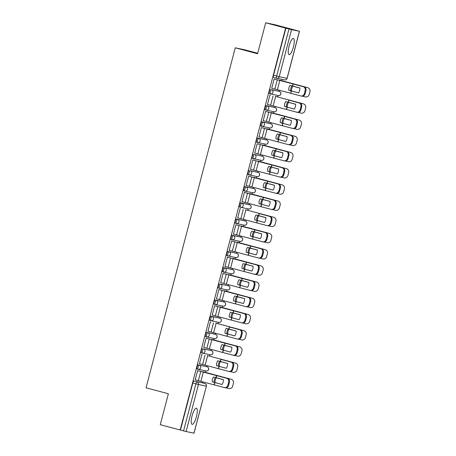 <?xml version="1.0" encoding="UTF-8"?>
<svg xmlns="http://www.w3.org/2000/svg" width="456" height="456" viewBox="0 0 456 456"><rect width="100%" height="100%" fill="white"/><g stroke="black" fill="none" stroke-linecap="round" stroke-linejoin="round"><path stroke-width="0.68" d="M196.422 416.721A8.373 2.206 104.9 0 0 196.416 408.171A8.373 2.206 104.9 0 0 192.096 415.809A8.373 2.206 104.9 0 0 192.107 424.359A8.373 2.206 104.9 0 0 196.422 416.721M293.413 47.019A8.373 2.206 104.9 0 0 293.407 38.469A8.373 2.206 104.9 0 0 289.087 46.107A8.373 2.206 104.9 0 0 289.098 54.652A8.373 2.206 104.9 0 0 293.413 47.019M197.049 369.007L198.149 369.297A2.149 0.564 -75.1 0 1 198.149 369.297A2.149 0.564 -75.1 0 1 198.149 367.108A2.149 0.564 -75.1 0 1 199.249 365.148L205.992 366.51A2.149 0.564 104.9 0 0 205.992 366.51A2.149 0.564 104.9 0 0 205.998 366.51L198.149 364.851A2.149 0.564 104.9 0 0 197.049 366.812A2.149 0.564 104.9 0 0 197.049 369.007A2.149 0.564 104.9 0 0 197.055 369.007L198.143 369.297M202.396 348.652A2.149 0.564 104.9 0 0 201.295 350.613A2.149 0.564 104.9 0 0 201.301 352.807A2.149 0.564 104.9 0 0 201.307 352.807L202.396 353.098A2.149 0.564 -75.1 0 1 202.401 353.098A2.149 0.564 -75.1 0 1 202.401 350.909A2.149 0.564 -75.1 0 1 203.496 348.948L211.345 350.601A2.149 0.564 -75.1 0 1 211.35 350.601L203.496 348.948A2.149 2.069 101.9 0 1 204.955 351.559A2.149 2.069 -78.1 0 1 202.407 353.098A2.149 2.149 0 0 0 202.51 353.126L210.358 354.779A2.149 2.069 -78.1 0 0 212.804 353.212A2.149 2.069 -78.1 0 0 211.345 350.601L210.25 350.311A2.149 0.564 104.9 0 0 210.25 350.311A2.149 0.564 104.9 0 0 210.244 350.305M214.508 334.111A2.149 0.564 104.9 0 0 214.502 334.111L206.648 332.452A2.149 0.564 104.9 0 0 205.548 334.413A2.149 0.564 104.9 0 0 205.548 336.608A2.149 0.564 104.9 0 0 205.559 336.608L206.642 336.898A2.149 0.564 -75.1 0 1 206.653 336.898A2.149 0.564 -75.1 0 1 206.648 334.704A2.149 0.564 -75.1 0 1 207.748 332.749L215.597 334.402A2.149 0.564 -75.1 0 1 215.602 334.402L214.491 334.105A2.149 0.564 104.9 0 0 214.491 334.105L215.602 334.402A2.149 2.069 -78.1 0 1 217.05 337.012A2.149 2.069 -78.1 0 1 214.605 338.58A2.149 2.149 0 0 0 217.136 336.973A2.149 2.149 0 0 0 215.602 334.402M218.76 317.912A2.149 0.564 104.9 0 0 218.749 317.906L210.9 316.253A2.149 0.564 104.9 0 0 209.8 318.214A2.149 0.564 104.9 0 0 209.8 320.403A2.149 0.564 104.9 0 0 209.806 320.408L210.894 320.693M222.995 301.707L215.146 300.054A2.149 0.564 104.9 0 0 214.046 302.014A2.149 0.564 104.9 0 0 214.052 304.203A2.149 0.564 104.9 0 0 214.058 304.203L215.146 304.494A2.149 0.564 -75.1 0 1 215.152 304.5A2.149 0.564 -75.1 0 1 215.146 302.305A2.149 0.564 -75.1 0 1 216.247 300.344L224.095 301.997A2.149 0.564 -75.1 0 1 224.101 302.003L223.001 301.707A2.149 0.564 104.9 0 0 223.001 301.707A2.149 0.564 104.9 0 0 222.995 301.707L224.095 301.997A2.149 2.069 -78.1 0 1 225.549 304.608A2.149 2.069 -78.1 0 1 223.109 306.175A2.149 2.149 0 0 0 225.64 304.574A2.149 2.149 0 0 0 224.101 302.003M219.399 283.854A2.149 0.564 104.9 0 0 218.299 285.809A2.149 0.564 104.9 0 0 218.299 288.004A2.149 0.564 104.9 0 0 218.31 288.004L219.393 288.295A2.149 0.564 -75.1 0 1 219.399 286.106A2.149 0.564 -75.1 0 1 220.499 284.145L228.342 285.798A2.149 0.564 -75.1 0 1 228.353 285.798L220.499 284.145A2.149 2.069 101.9 0 1 221.958 286.756A2.149 2.069 -78.1 0 1 219.41 288.3A2.149 0.564 -75.1 0 1 219.399 288.295A2.149 2.149 0 0 0 219.513 288.323L227.356 289.976A2.149 2.069 -78.1 0 0 229.801 288.409A2.149 2.069 -78.1 0 0 228.342 285.798L227.253 285.507A2.149 0.564 104.9 0 0 227.253 285.507A2.149 0.564 104.9 0 0 227.242 285.507M231.494 269.302L223.645 267.649A2.149 0.564 104.9 0 0 222.551 269.61A2.149 0.564 104.9 0 0 222.551 271.804A2.149 0.564 104.9 0 0 222.556 271.804L223.645 272.095A2.149 0.564 -75.1 0 1 223.651 269.906A2.149 0.564 -75.1 0 1 224.751 267.946L232.594 269.599A2.149 0.564 -75.1 0 1 232.6 269.599L231.494 269.302A2.149 0.564 104.9 0 0 231.5 269.308A2.149 0.564 104.9 0 0 231.494 269.302L232.6 269.599A2.149 2.069 -78.1 0 1 234.053 272.209A2.149 2.069 -78.1 0 1 231.608 273.777A2.149 2.149 0 0 0 234.139 272.175A2.149 2.149 0 0 0 232.6 269.599M226.803 255.605L227.903 255.896A2.149 0.564 -75.1 0 1 227.903 255.896A2.149 0.564 -75.1 0 1 227.897 253.701A2.149 0.564 -75.1 0 1 228.997 251.746L235.746 253.103A2.149 0.564 104.9 0 0 235.746 253.103A2.149 0.564 104.9 0 0 235.752 253.108L227.897 251.45A2.149 0.564 104.9 0 0 226.797 253.411A2.149 0.564 104.9 0 0 226.803 255.605A2.149 0.564 104.9 0 0 226.809 255.605L227.892 255.896M240.01 236.909A2.149 0.564 104.9 0 0 240.004 236.903L232.15 235.25A2.149 0.564 104.9 0 0 231.049 237.211A2.149 0.564 104.9 0 0 231.049 239.4A2.149 0.564 104.9 0 0 231.061 239.406L232.144 239.691M244.245 220.704L236.396 219.051A2.149 0.564 104.9 0 0 235.302 221.012A2.149 0.564 104.9 0 0 235.302 223.201A2.149 0.564 104.9 0 0 235.307 223.206L236.396 223.491A2.149 0.564 -75.1 0 1 236.402 223.497A2.149 0.564 -75.1 0 1 236.402 221.302A2.149 0.564 -75.1 0 1 237.502 219.342L245.345 220.995A2.149 0.564 -75.1 0 1 245.351 221L244.245 220.704A2.149 0.564 104.9 0 0 244.251 220.704A2.149 0.564 104.9 0 0 244.245 220.704L245.351 221A2.149 2.069 -78.1 0 1 246.804 223.605A2.149 2.069 -78.1 0 1 244.359 225.173A2.149 2.149 0 0 0 246.89 223.571A2.149 2.149 0 0 0 245.351 221M248.509 204.505A2.149 0.564 104.9 0 0 248.503 204.505L240.648 202.852A2.149 0.564 104.9 0 0 239.548 204.807A2.149 0.564 104.9 0 0 239.548 207.001A2.149 0.564 104.9 0 0 239.56 207.001L240.643 207.292A2.149 0.564 -75.1 0 1 240.648 205.103A2.149 0.564 -75.1 0 1 241.748 203.142L249.597 204.795A2.149 0.564 -75.1 0 1 249.603 204.795L248.491 204.505A2.149 0.564 104.9 0 0 248.491 204.505L249.603 204.795A2.149 2.069 -78.1 0 1 251.051 207.406A2.149 2.069 -78.1 0 1 248.605 208.973A2.149 2.149 0 0 0 251.142 207.372A2.149 2.149 0 0 0 249.603 204.795M252.761 188.305A2.149 0.564 104.9 0 0 252.749 188.305L244.9 186.646A2.149 0.564 104.9 0 0 243.8 188.607A2.149 0.564 104.9 0 0 243.8 190.802A2.149 0.564 104.9 0 0 243.806 190.802L244.895 191.092A2.149 0.564 -75.1 0 1 244.9 191.092A2.149 0.564 -75.1 0 1 244.9 188.904A2.149 0.564 -75.1 0 1 246.001 186.943L253.844 188.596A2.149 0.564 -75.1 0 1 253.855 188.596L252.744 188.305A2.149 0.564 104.9 0 0 252.744 188.305L253.855 188.596A2.149 2.069 -78.1 0 1 255.303 191.206A2.149 2.069 -78.1 0 1 252.858 192.774A2.149 2.149 0 0 0 255.388 191.172A2.149 2.149 0 0 0 253.855 188.596M249.147 170.447A2.149 0.564 104.9 0 0 248.047 172.408A2.149 0.564 104.9 0 0 248.053 174.602A2.149 0.564 104.9 0 0 248.058 174.602L249.147 174.893A2.149 0.564 -75.1 0 1 249.153 174.893A2.149 0.564 -75.1 0 1 249.153 172.699A2.149 0.564 -75.1 0 1 250.247 170.743L258.096 172.396A2.149 0.564 -75.1 0 1 258.102 172.396L250.247 170.743A2.149 2.069 101.9 0 1 251.706 173.348A2.149 2.069 -78.1 0 1 249.158 174.893A2.149 2.149 0 0 0 249.261 174.922L257.11 176.575A2.149 2.069 -78.1 0 0 259.549 175.007A2.149 2.069 -78.1 0 0 258.096 172.396L257.002 172.106A2.149 0.564 104.9 0 0 257.002 172.106A2.149 0.564 104.9 0 0 256.996 172.1M253.399 154.248A2.149 0.564 104.9 0 0 252.299 156.208A2.149 0.564 104.9 0 0 252.299 158.397A2.149 0.564 104.9 0 0 252.31 158.403L253.393 158.688A2.149 0.564 -75.1 0 1 253.399 156.499A2.149 0.564 -75.1 0 1 254.499 154.538L262.348 156.197A2.149 0.564 -75.1 0 1 262.354 156.197L254.499 154.538A2.149 2.069 101.9 0 1 255.958 157.149A2.149 2.069 -78.1 0 1 253.411 158.694A2.149 0.564 -75.1 0 1 253.405 158.694A2.149 2.149 0 0 0 253.513 158.716L261.356 160.375A2.149 2.069 -78.1 0 0 263.802 158.802A2.149 2.069 -78.1 0 0 262.348 156.197L261.254 155.901A2.149 0.564 104.9 0 0 261.254 155.901A2.149 0.564 104.9 0 0 261.242 155.901M265.495 139.701L257.651 138.048A2.149 0.564 104.9 0 0 256.551 140.009A2.149 0.564 104.9 0 0 256.551 142.198A2.149 0.564 104.9 0 0 256.557 142.204L257.646 142.489A2.149 0.564 -75.1 0 1 257.651 140.3A2.149 0.564 -75.1 0 1 258.751 138.339L266.595 139.992A2.149 0.564 -75.1 0 1 266.606 139.998L265.5 139.701A2.149 0.564 104.9 0 0 265.5 139.701A2.149 0.564 104.9 0 0 265.495 139.701L266.595 139.992A2.149 2.069 -78.1 0 1 268.054 142.603A2.149 2.069 -78.1 0 1 265.609 144.17A2.149 2.149 0 0 0 268.139 142.568A2.149 2.149 0 0 0 266.606 139.998M260.803 125.998L261.904 126.289A2.149 0.564 -75.1 0 1 261.904 126.289A2.149 0.564 -75.1 0 1 261.898 124.1A2.149 0.564 -75.1 0 1 262.998 122.14L269.747 123.502A2.149 0.564 104.9 0 0 269.747 123.502A2.149 0.564 104.9 0 0 269.752 123.502L261.898 121.849A2.149 0.564 104.9 0 0 260.798 123.804A2.149 0.564 104.9 0 0 260.803 125.998A2.149 0.564 104.9 0 0 260.809 125.998L261.892 126.289M265.05 109.799L266.15 110.09A2.149 0.564 -75.1 0 1 266.15 110.09A2.149 0.564 -75.1 0 1 266.15 107.901A2.149 0.564 -75.1 0 1 267.25 105.94L273.993 107.302A2.149 0.564 104.9 0 0 273.993 107.302A2.149 0.564 104.9 0 0 274.005 107.302L266.15 105.644A2.149 0.564 104.9 0 0 265.05 107.605A2.149 0.564 104.9 0 0 265.05 109.799A2.149 0.564 104.9 0 0 265.061 109.799L266.144 110.09M270.397 89.444A2.149 0.564 104.9 0 0 269.302 91.405A2.149 0.564 104.9 0 0 269.302 93.6A2.149 0.564 104.9 0 0 269.308 93.6L270.397 93.89A2.149 0.564 -75.1 0 1 270.402 93.89A2.149 0.564 -75.1 0 1 270.402 91.702A2.149 0.564 -75.1 0 1 271.502 89.741L279.346 91.394A2.149 0.564 -75.1 0 1 279.351 91.394L271.502 89.741A2.149 2.069 101.9 0 1 272.956 92.351A2.149 2.069 -78.1 0 1 270.408 93.89A2.149 2.149 0 0 0 270.511 93.919L278.359 95.572A2.149 2.069 -78.1 0 0 280.805 94.004A2.149 2.069 -78.1 0 0 279.346 91.394L278.251 91.103A2.149 0.564 104.9 0 0 278.245 91.097M202.561 382.926L202.846 381.86M205.342 372.33L205.719 370.899M206.813 366.727L207.092 365.661M209.595 356.13L209.971 354.7M211.065 350.527L211.345 349.456M213.841 339.931L214.217 338.494M215.312 334.328L215.591 333.256M218.093 323.731L218.47 322.295M219.564 318.123L219.843 317.057M222.346 307.532L222.722 306.096M223.816 301.923L224.095 300.857M226.592 291.333L226.968 289.896M228.063 285.724L228.342 284.658M230.844 275.128L231.22 273.697M232.315 269.524L232.594 268.459M235.091 258.928L235.473 257.492M236.567 253.325L236.846 252.253M239.343 242.729L239.719 241.292M240.814 237.12L241.093 236.054M243.595 226.529L243.971 225.093M245.066 220.921L245.345 219.855M247.842 210.33L248.218 208.894M249.312 204.721L249.597 203.655M252.094 194.125L252.47 192.694M253.564 188.522L253.844 187.456M256.346 177.925L256.722 176.489M257.817 172.322L258.096 171.251M260.593 161.726L260.969 160.29M262.063 156.117L262.342 155.051M264.845 145.527L265.221 144.09M266.315 139.918L266.595 138.852M269.097 129.327L269.473 127.891M270.568 123.718L270.847 122.653M273.344 113.122L273.72 111.691M274.814 107.519L275.093 106.453M277.596 96.923L277.972 95.486M279.066 91.32L279.346 90.248M281.842 80.723L282.196 79.395M295.117 30.124L299.472 31.304L291.549 29.64L279.209 76.682L287.058 78.335L299.398 31.293M257.708 53.255L244.769 49.807L235.256 47.806L257.577 53.745L265.694 22.8L285.616 28.101L180.177 430.002L160.261 424.696L168.378 393.75L146.057 387.805L235.256 47.806M265.694 22.8L275.207 24.806L295.123 30.107M193.96 433.189L206.38 386.158L194.034 433.2L186.116 431.536L180.456 430.059L192.797 383.017A2.149 0.564 -75.1 0 1 193.897 381.056L201.74 382.709A2.149 0.564 104.9 0 0 201.74 382.709L204.847 383.536A2.149 0.564 -75.1 0 1 204.852 383.536A2.149 0.564 -75.1 0 1 204.864 383.542M285.889 28.164L273.549 75.206A2.149 0.564 104.9 0 0 273.554 77.395A2.149 0.564 104.9 0 0 273.56 77.4L276.649 78.221A2.149 0.564 -75.1 0 1 276.655 76.032L288.996 28.99L285.616 28.101M288.996 28.99L291.549 29.64M274.552 79.087L274.147 78.951L271.696 88.293L272.112 88.384L271.702 88.27M275.846 96.455L275.361 96.632M270.3 95.287L269.895 95.15L267.444 104.492L267.86 104.584L267.45 104.475M271.594 112.66L271.109 112.831M266.047 111.492L265.648 111.349L263.197 120.697L263.614 120.783L263.203 120.675M267.341 128.86L266.863 129.031M261.801 127.691L261.396 127.549L258.945 136.897L259.361 136.982L258.951 136.874M263.095 145.059L262.61 145.23M257.549 143.891L257.15 143.748L254.693 153.096L255.109 153.182L254.699 153.073M258.843 161.259L258.358 161.43M253.297 160.09L252.898 159.948L250.447 169.296L250.863 169.387L250.452 169.273M254.596 177.458L254.112 177.629M249.05 176.29L248.645 176.153L246.194 185.495L246.61 185.586L246.2 185.478M250.344 193.663L249.859 193.834M244.798 192.495L244.399 192.352L241.948 201.7L242.358 201.786L241.954 201.677M246.092 209.863L245.607 210.034M240.551 208.694L240.147 208.552L237.696 217.9L238.112 217.985L237.701 217.877M241.845 226.062L241.361 226.233M236.299 224.893L235.894 224.751L233.444 234.099L233.86 234.184L233.449 234.076M237.593 242.261L237.109 242.432M232.047 241.093L231.648 240.95L229.197 250.298L229.613 250.39L229.203 250.276M233.341 258.461L232.862 258.632M227.8 257.292L227.396 257.155L224.945 266.498L225.361 266.589L224.95 266.481M229.094 274.666L228.61 274.837M223.548 273.497L223.149 273.355L220.693 282.703L221.109 282.788L220.698 282.68M224.842 290.865L224.358 291.036M219.296 289.697L218.897 289.554L216.446 298.902L216.862 298.988L216.452 298.88M220.596 307.065L220.111 307.236M215.05 305.896L214.645 305.754L212.194 315.102L212.61 315.187L212.2 315.079M216.343 323.264L215.859 323.435M210.797 322.096L210.398 321.953L207.942 331.301L208.358 331.387L207.947 331.278M212.091 339.463L211.607 339.635M206.545 338.295L206.146 338.158L203.695 347.5L204.111 347.592L203.701 347.483M207.845 355.669L207.36 355.84M202.299 354.494L201.894 354.358L199.443 363.7L199.859 363.791L199.449 363.683M203.593 371.868L203.108 372.039M198.046 370.7L197.647 370.557L195.196 379.905L195.607 379.99L195.202 379.882M280.092 80.256L279.613 80.427M218.755 322.352A2.149 2.069 -78.1 0 0 221.302 320.807A2.149 2.069 -78.1 0 0 219.843 318.197L218.749 317.906A2.149 0.564 104.9 0 0 218.743 317.906L219.843 318.197A2.149 0.564 -75.1 0 1 219.855 318.202L212 316.544A2.149 2.069 101.9 0 1 213.454 319.154A2.149 2.069 -78.1 0 1 210.911 320.699A2.149 0.564 -75.1 0 1 210.9 320.699A2.149 0.564 -75.1 0 1 210.9 318.505A2.149 0.564 -75.1 0 1 212 316.544L210.9 316.253M240.004 236.903A2.149 0.564 104.9 0 0 239.993 236.903L241.093 237.2A2.149 0.564 -75.1 0 1 241.104 237.2L240.004 236.903M201.757 382.715A2.149 0.564 104.9 0 0 201.751 382.709L193.897 381.056M292.695 86.059L290.062 85.375A6.658 6.481 108 0 0 288.779 90.254L298.583 92.887A6.658 5.535 103.6 0 0 299.866 88.008L292.695 86.059L293.236 83.978L304.146 86.919A3.22 2.679 103.6 0 1 305.913 90.738L305.155 90.556A3.22 2.679 -76.4 0 0 303.388 86.743M274.136 78.996L293.236 83.978M274.141 78.979L304.146 86.919M271.708 88.242L300.966 95.982A3.22 2.679 -76.4 0 0 301.028 95.999A3.22 2.679 -76.4 0 0 304.369 93.571L305.155 90.556M298.594 92.864L288.779 90.237M304.369 93.571L305.121 93.754L305.913 90.738M305.121 93.754A3.22 2.679 103.6 0 1 301.781 96.182A3.22 2.679 103.6 0 1 301.718 96.165L301.091 96.011M290.552 90.693A6.658 4.816 103.9 0 1 290.848 88.276A6.658 4.816 103.9 0 1 291.834 85.933L299.866 88.065M291.487 90.938A6.658 4.816 103.9 0 1 291.783 88.51A6.658 4.816 103.9 0 1 292.758 86.184M279.682 80.148L307.578 87.62A3.22 3.215 -61.9 0 1 308.273 87.894L308.347 87.934A3.22 3.215 118.1 0 0 307.646 87.66L307.578 87.62M279.682 80.165L307.646 87.66M308.347 87.934A3.22 3.215 118.1 0 1 309.943 91.588L309.151 94.603A3.22 3.215 118.1 0 1 305.224 96.9L302.619 96.222M288.443 102.258L285.809 101.574A6.658 6.481 108 0 0 284.533 106.453L294.331 109.087A6.658 5.535 103.6 0 0 295.613 104.207L288.443 102.258L288.984 100.177L299.894 103.124A3.22 2.679 103.6 0 1 301.661 106.938L300.909 106.761A3.22 2.679 -76.4 0 0 299.142 102.942M299.894 103.124L288.984 100.177M267.461 104.441L296.713 112.182A3.22 2.679 -76.4 0 0 296.776 112.199A3.22 2.679 -76.4 0 0 300.116 109.771L300.909 106.761M294.348 109.069L284.527 106.436M300.116 109.771L300.869 109.953L301.661 106.938M300.869 109.953A3.22 2.679 103.6 0 1 297.534 112.381A3.22 2.679 103.6 0 1 297.472 112.364L296.839 112.216M284.191 118.457L281.563 117.773A6.658 6.481 108 0 0 280.28 122.658L290.084 125.286A6.658 5.535 103.6 0 0 291.361 120.407L284.191 118.457L284.738 116.383L295.642 119.324A3.22 2.679 103.6 0 1 297.409 123.143L296.656 122.96A3.22 2.679 -76.4 0 0 294.889 119.141M265.637 111.401L284.738 116.383M265.637 111.378L295.642 119.324M263.209 120.64L292.467 128.381A3.22 2.679 -76.4 0 0 292.53 128.398A3.22 2.679 -76.4 0 0 295.864 125.97L296.656 122.96M290.096 125.269L280.28 122.635M295.864 125.97L296.622 126.152L297.409 123.143M296.622 126.152A3.22 2.679 103.6 0 1 293.282 128.581A3.22 2.679 103.6 0 1 293.219 128.564L292.592 128.415M286.3 106.892A6.658 4.816 103.9 0 1 286.596 104.475A6.658 4.816 103.9 0 1 287.582 102.133L295.619 104.264M287.234 107.137A6.658 4.816 103.9 0 1 287.531 104.709A6.658 4.816 103.9 0 1 288.505 102.389M303.394 103.86L275.43 96.37L303.325 103.82A3.22 3.215 -61.9 0 1 304.027 104.099L304.095 104.133A3.22 3.215 118.1 0 0 303.394 103.86L303.325 103.82M304.095 104.133A3.22 3.215 118.1 0 1 305.691 107.787L304.899 110.802A3.22 3.215 118.1 0 1 300.971 113.105L298.366 112.421M282.053 123.097A6.658 4.816 103.9 0 1 282.349 120.68A6.658 4.816 103.9 0 1 283.336 118.332L291.367 120.469M282.988 123.337A6.658 4.816 103.9 0 1 283.284 120.908A6.658 4.816 103.9 0 1 284.259 118.588M271.183 112.552L299.073 120.025A3.22 3.215 -61.9 0 1 299.774 120.298L299.848 120.333A3.22 3.215 118.1 0 0 299.147 120.059L299.073 120.025M271.177 112.569L299.147 120.059M299.848 120.333A3.22 3.215 118.1 0 1 301.439 123.992L300.652 127.002A3.22 3.215 118.1 0 1 296.719 129.304L294.12 128.62M279.944 134.657L277.311 133.973A6.658 6.481 108 0 0 276.034 138.858L285.832 141.491A6.658 5.535 103.6 0 0 287.115 136.606L279.944 134.657L280.486 132.582L291.395 135.523A3.22 2.679 103.6 0 1 293.162 139.342L292.404 139.16A3.22 2.679 -76.4 0 0 290.637 135.341M261.385 127.6L280.486 132.582M261.391 127.583L291.395 135.523M258.962 136.84L288.215 144.586A3.22 2.679 -76.4 0 0 288.277 144.598A3.22 2.679 -76.4 0 0 291.618 142.169L292.404 139.16M285.844 141.468L276.028 138.835M291.618 142.169L292.37 142.352L293.162 139.342M292.37 142.352A3.22 2.679 103.6 0 1 289.03 144.78A3.22 2.679 103.6 0 1 288.967 144.769L288.34 144.615M275.692 150.856L273.064 150.178A6.658 6.481 108 0 0 271.782 155.057L281.58 157.69A6.658 5.535 103.6 0 0 282.862 152.806L275.692 150.856L276.239 148.781L287.143 151.723A3.22 2.679 103.6 0 1 288.91 155.542L288.158 155.359A3.22 2.679 -76.4 0 0 286.391 151.54M257.133 143.8L276.239 148.781M257.138 143.782L287.143 151.723M254.71 153.045L283.963 160.786A3.22 2.679 -76.4 0 0 284.025 160.803A3.22 2.679 -76.4 0 0 287.365 158.369L288.158 155.359M281.597 157.668L271.776 155.034M287.365 158.369L288.118 158.551L288.91 155.542M288.118 158.551A3.22 2.679 103.6 0 1 284.783 160.985A3.22 2.679 103.6 0 1 284.721 160.968L284.088 160.814M277.333 173.89A6.658 5.535 103.6 0 0 278.61 169.011L268.812 166.377A6.658 6.481 108 0 0 267.529 171.256L277.333 173.89L267.529 171.239M252.886 159.999L282.897 167.922A3.22 2.679 103.6 0 1 284.658 171.741L283.906 171.559A3.22 2.679 -76.4 0 0 282.139 167.74M252.886 159.982L282.897 167.922M250.458 169.244L279.716 176.985A3.22 2.679 -76.4 0 0 279.779 177.002A3.22 2.679 -76.4 0 0 283.113 174.574L283.906 171.559M283.113 174.574L283.871 174.756L284.658 171.741M283.871 174.756A3.22 2.679 103.6 0 1 280.531 177.184A3.22 2.679 103.6 0 1 280.469 177.167L279.841 177.013M277.801 139.297A6.658 4.816 103.9 0 1 278.097 136.88A6.658 4.816 103.9 0 1 279.083 134.531L287.115 136.669M278.736 139.536A6.658 4.816 103.9 0 1 279.032 137.108A6.658 4.816 103.9 0 1 280.007 134.788M294.895 136.264L266.931 128.769L294.827 136.224A3.22 3.215 -61.9 0 1 295.522 136.498L295.596 136.538A3.22 3.215 118.1 0 0 294.895 136.264L294.827 136.224M295.596 136.538A3.22 3.215 118.1 0 1 297.192 140.191L296.4 143.201A3.22 3.215 118.1 0 1 292.473 145.504L289.868 144.826M273.549 155.496A6.658 4.816 103.9 0 1 273.845 153.079A6.658 4.816 103.9 0 1 274.837 150.736L282.868 152.868M274.489 155.741A6.658 4.816 103.9 0 1 274.786 153.313A6.658 4.816 103.9 0 1 275.755 150.987M262.685 144.951L290.575 152.424A3.22 3.215 -61.9 0 1 291.276 152.697L291.344 152.737A3.22 3.215 118.1 0 0 290.649 152.464L290.575 152.424M262.679 144.968L290.649 152.464M291.344 152.737A3.22 3.215 118.1 0 1 292.94 156.391L292.148 159.4A3.22 3.215 118.1 0 1 288.22 161.703L285.616 161.025M269.302 171.695A6.658 4.816 103.9 0 1 269.599 169.279A6.658 4.816 103.9 0 1 270.585 166.936L278.616 169.068M270.237 171.94A6.658 4.816 103.9 0 1 270.533 169.512A6.658 4.816 103.9 0 1 271.508 167.187M258.432 161.15L286.322 168.623A3.22 3.215 -61.9 0 1 287.023 168.897L287.098 168.937A3.22 3.215 118.1 0 0 286.396 168.663L286.322 168.623M258.427 161.167L286.396 168.663M287.098 168.937A3.22 3.215 118.1 0 1 288.688 172.59L287.901 175.606A3.22 3.215 118.1 0 1 283.974 177.903L281.369 177.224M267.193 183.261L264.56 182.577A6.658 6.481 108 0 0 263.283 187.456L273.081 190.089A6.658 5.535 103.6 0 0 274.364 185.21L267.193 183.261L267.735 181.18L278.644 184.127A3.22 2.679 103.6 0 1 280.411 187.94L279.653 187.764A3.22 2.679 -76.4 0 0 277.892 183.945M248.634 176.204L267.735 181.18M248.64 176.181L278.644 184.127M246.211 185.444L275.464 193.184A3.22 2.679 -76.4 0 0 275.527 193.201A3.22 2.679 -76.4 0 0 278.867 190.773L279.653 187.764M273.093 190.072L263.277 187.439M278.867 190.773L279.619 190.956L280.411 187.94M279.619 190.956A3.22 2.679 103.6 0 1 276.279 193.384A3.22 2.679 103.6 0 1 276.216 193.367L275.589 193.213M265.05 187.895A6.658 4.816 103.9 0 1 265.346 185.478A6.658 4.816 103.9 0 1 266.332 183.135L274.364 185.267M265.985 188.14A6.658 4.816 103.9 0 1 266.281 185.712A6.658 4.816 103.9 0 1 267.256 183.392M254.186 177.35L282.076 184.822A3.22 3.215 -61.9 0 1 282.777 185.096L282.845 185.136A3.22 3.215 118.1 0 0 282.144 184.862L282.076 184.822M254.18 177.373L282.144 184.862M282.845 185.136A3.22 3.215 118.1 0 1 284.441 188.79L283.649 191.805A3.22 3.215 118.1 0 1 279.722 194.108L277.117 193.424M268.829 206.289A6.658 5.535 103.6 0 0 270.112 201.41L260.313 198.776A6.658 6.481 108 0 0 259.031 203.661L268.829 206.289L259.031 203.638M244.382 192.403L274.392 200.326A3.22 2.679 103.6 0 1 276.159 204.145L275.407 203.963A3.22 2.679 -76.4 0 0 273.64 200.144M244.387 192.381L274.392 200.326M241.959 201.643L271.217 209.384A3.22 2.679 -76.4 0 0 271.274 209.401A3.22 2.679 -76.4 0 0 274.615 206.973L275.407 203.963M274.615 206.973L275.373 207.155L276.159 204.145M275.373 207.155A3.22 2.679 103.6 0 1 272.032 209.583A3.22 2.679 103.6 0 1 271.97 209.566L271.337 209.418M260.803 204.094A6.658 4.816 103.9 0 1 261.1 201.683A6.658 4.816 103.9 0 1 262.086 199.335L270.117 201.472M261.738 204.339A6.658 4.816 103.9 0 1 262.035 201.911A6.658 4.816 103.9 0 1 263.004 199.591M249.934 193.549L277.824 201.028A3.22 3.215 -61.9 0 1 278.525 201.301L278.593 201.335A3.22 3.215 118.1 0 0 277.898 201.062L277.824 201.028M249.928 193.572L277.898 201.062M278.593 201.335A3.22 3.215 118.1 0 1 280.189 204.995L279.397 208.004A3.22 3.215 118.1 0 1 275.47 210.307L272.87 209.623M258.689 215.66L256.061 214.975A6.658 6.481 108 0 0 254.779 219.86L264.583 222.488A6.658 5.535 103.6 0 0 265.859 217.609L258.689 215.66L259.236 213.585L270.146 216.526A3.22 2.679 103.6 0 1 271.913 220.345L271.155 220.162A3.22 2.679 -76.4 0 0 269.388 216.343M270.146 216.526L259.236 213.585M237.707 217.843L266.965 225.589A3.22 2.679 -76.4 0 0 267.028 225.6A3.22 2.679 -76.4 0 0 270.368 223.172L271.155 220.162M264.594 222.471L254.779 219.838M270.368 223.172L271.12 223.355L271.913 220.345M271.12 223.355A3.22 2.679 103.6 0 1 267.78 225.783A3.22 2.679 103.6 0 1 267.718 225.766L267.091 225.617M256.551 220.299A6.658 4.816 103.9 0 1 256.848 217.882A6.658 4.816 103.9 0 1 257.834 215.534L265.865 217.672M257.486 220.539A6.658 4.816 103.9 0 1 257.782 218.11A6.658 4.816 103.9 0 1 258.757 215.791M273.646 217.261L245.676 209.771L273.577 217.227A3.22 3.215 -61.9 0 1 274.273 217.501L274.347 217.54A3.22 3.215 118.1 0 0 273.646 217.261L273.577 217.227M274.347 217.54A3.22 3.215 118.1 0 1 275.937 221.194L275.15 224.204A3.22 3.215 118.1 0 1 271.223 226.507L268.618 225.828M254.442 231.859L251.809 231.181A6.658 6.481 108 0 0 250.532 236.06L260.33 238.693A6.658 5.535 103.6 0 0 261.613 233.808L254.442 231.859L254.984 229.784L265.894 232.725A3.22 2.679 103.6 0 1 267.661 236.544L266.908 236.362A3.22 2.679 -76.4 0 0 265.141 232.543M235.883 224.802L254.984 229.784M235.889 224.785L265.894 232.725M233.461 234.048L262.713 241.788A3.22 2.679 -76.4 0 0 262.776 241.805A3.22 2.679 -76.4 0 0 266.116 239.371L266.908 236.362M260.342 238.67L250.526 236.037M266.116 239.371L266.868 239.554L267.661 236.544M266.868 239.554A3.22 2.679 103.6 0 1 263.534 241.982A3.22 2.679 103.6 0 1 263.471 241.971L262.838 241.817M252.299 236.499A6.658 4.816 103.9 0 1 252.595 234.082A6.658 4.816 103.9 0 1 253.582 231.739L261.619 233.871M253.234 236.744A6.658 4.816 103.9 0 1 253.53 234.316A6.658 4.816 103.9 0 1 254.505 231.99M241.435 225.954L269.325 233.426A3.22 3.215 -61.9 0 1 270.026 233.7L270.094 233.74A3.22 3.215 118.1 0 0 269.393 233.466L269.325 233.426M241.429 225.971L269.393 233.466M270.094 233.74A3.22 3.215 118.1 0 1 271.69 237.394L270.898 240.403A3.22 3.215 118.1 0 1 266.971 242.706L264.366 242.028M250.19 248.058L247.562 247.38A6.658 6.481 108 0 0 246.28 252.259L256.084 254.893A6.658 5.535 103.6 0 0 257.361 250.013L250.19 248.058L250.737 245.983L261.641 248.925A3.22 2.679 103.6 0 1 263.408 252.744L262.656 252.561A3.22 2.679 -76.4 0 0 260.889 248.742M231.631 241.002L250.737 245.983M231.637 240.985L261.641 248.925M229.208 250.247L258.466 257.988A3.22 2.679 -76.4 0 0 258.529 258.005A3.22 2.679 -76.4 0 0 261.864 255.577L262.656 252.561M256.095 254.87L246.28 252.242M261.864 255.577L262.622 255.759L263.408 252.744M262.622 255.759A3.22 2.679 103.6 0 1 259.282 258.187A3.22 2.679 103.6 0 1 259.219 258.17L258.592 258.016M248.053 252.698A6.658 4.816 103.9 0 1 248.349 250.281A6.658 4.816 103.9 0 1 249.335 247.939L257.366 250.07M248.987 252.943A6.658 4.816 103.9 0 1 249.284 250.515A6.658 4.816 103.9 0 1 250.253 248.189M265.147 249.666L237.177 242.17L265.073 249.626A3.22 3.215 -61.9 0 1 265.774 249.899L265.842 249.939A3.22 3.215 118.1 0 0 265.147 249.666L265.073 249.626M265.842 249.939A3.22 3.215 118.1 0 1 267.438 253.593L266.652 256.608A3.22 3.215 118.1 0 1 262.719 258.905L260.12 258.227M245.944 264.263L243.31 263.579A6.658 6.481 108 0 0 242.028 268.459L251.832 271.092A6.658 5.535 103.6 0 0 253.114 266.213L245.944 264.263L246.485 262.183L257.395 265.13A3.22 2.679 103.6 0 1 259.162 268.943L258.404 268.761A3.22 2.679 -76.4 0 0 256.637 264.947M227.384 257.201L246.485 262.183M227.39 257.184L257.395 265.13M224.956 266.446L254.214 274.187A3.22 2.679 -76.4 0 0 254.277 274.204A3.22 2.679 -76.4 0 0 257.617 271.776L258.404 268.761M251.843 271.075L242.028 268.441M257.617 271.776L258.37 271.958L259.162 268.943M258.37 271.958A3.22 2.679 103.6 0 1 255.029 274.387A3.22 2.679 103.6 0 1 254.967 274.37L254.34 274.216M243.8 268.897A6.658 4.816 103.9 0 1 244.097 266.481A6.658 4.816 103.9 0 1 245.083 264.138L253.114 266.27M244.735 269.143A6.658 4.816 103.9 0 1 245.032 266.714A6.658 4.816 103.9 0 1 246.006 264.394M232.93 258.352L260.826 265.825A3.22 3.215 -61.9 0 1 261.522 266.099L261.596 266.139A3.22 3.215 118.1 0 0 260.895 265.865L260.826 265.825M232.93 258.375L260.895 265.865M261.596 266.139A3.22 3.215 118.1 0 1 263.192 269.792L262.399 272.808A3.22 3.215 118.1 0 1 258.472 275.11L255.867 274.426M241.691 280.463L239.064 279.779A6.658 6.481 108 0 0 237.781 284.658L247.579 287.291A6.658 5.535 103.6 0 0 248.862 282.412L241.691 280.463L242.239 278.382L253.143 281.329A3.22 2.679 103.6 0 1 254.91 285.148L254.157 284.966A3.22 2.679 -76.4 0 0 252.39 281.147M223.132 273.406L242.239 278.382M223.138 273.383L253.143 281.329M220.71 282.646L249.962 290.386A3.22 2.679 -76.4 0 0 250.025 290.404A3.22 2.679 -76.4 0 0 253.365 287.975L254.157 284.966M247.597 287.274L237.775 284.641M253.365 287.975L254.117 288.158L254.91 285.148M254.117 288.158A3.22 2.679 103.6 0 1 250.783 290.586A3.22 2.679 103.6 0 1 250.72 290.569L250.087 290.421M239.548 285.097A6.658 4.816 103.9 0 1 239.845 282.686A6.658 4.816 103.9 0 1 240.831 280.337L248.868 282.475M240.483 285.342A6.658 4.816 103.9 0 1 240.779 282.914A6.658 4.816 103.9 0 1 241.754 280.594M228.684 274.552L256.574 282.03A3.22 3.215 -61.9 0 1 257.275 282.304L257.344 282.338A3.22 3.215 118.1 0 0 256.642 282.065L256.574 282.03M228.678 274.575L256.642 282.065M257.344 282.338A3.22 3.215 118.1 0 1 258.94 285.998L258.147 289.007A3.22 3.215 118.1 0 1 254.22 291.31L251.615 290.626M237.439 296.662L234.811 295.978A6.658 6.481 108 0 0 233.529 300.863L243.333 303.491A6.658 5.535 103.6 0 0 244.61 298.612L237.439 296.662L237.986 294.587L248.89 297.529A3.22 2.679 103.6 0 1 250.657 301.348L249.905 301.165A3.22 2.679 -76.4 0 0 248.138 297.346M218.886 289.606L237.986 294.587M218.886 289.588L248.89 297.529M216.457 298.845L245.716 306.592A3.22 2.679 -76.4 0 0 245.778 306.603A3.22 2.679 -76.4 0 0 249.113 304.175L249.905 301.165M243.344 303.474L233.529 300.84M249.113 304.175L249.871 304.357L250.657 301.348M249.871 304.357A3.22 2.679 103.6 0 1 246.531 306.785A3.22 2.679 103.6 0 1 246.468 306.768L245.841 306.62M235.302 301.302A6.658 4.816 103.9 0 1 235.598 298.885A6.658 4.816 103.9 0 1 236.584 296.537L244.615 298.674M236.236 301.541A6.658 4.816 103.9 0 1 236.533 299.113A6.658 4.816 103.9 0 1 237.508 296.793M224.432 290.757L252.322 298.23A3.22 3.215 -61.9 0 1 253.023 298.503L253.097 298.537A3.22 3.215 118.1 0 0 252.396 298.264L252.322 298.23M224.426 290.774L252.396 298.264M253.097 298.537A3.22 3.215 118.1 0 1 254.687 302.197L253.901 305.207A3.22 3.215 118.1 0 1 249.968 307.509L247.369 306.825M239.081 319.696A6.658 5.535 103.6 0 0 240.363 314.811L230.559 312.183A6.658 6.481 108 0 0 229.282 317.062L239.081 319.696L229.277 317.04M214.633 305.805L244.644 313.728A3.22 2.679 103.6 0 1 246.411 317.547L245.653 317.365A3.22 2.679 -76.4 0 0 243.886 313.546M214.639 305.788L244.644 313.728M212.211 315.05L241.463 322.791A3.22 2.679 -76.4 0 0 241.526 322.808A3.22 2.679 -76.4 0 0 244.866 320.374L245.653 317.365M244.866 320.374L245.619 320.557L246.411 317.547M245.619 320.557A3.22 2.679 103.6 0 1 242.278 322.985A3.22 2.679 103.6 0 1 242.216 322.973L241.589 322.82M231.049 317.501A6.658 4.816 103.9 0 1 231.346 315.085A6.658 4.816 103.9 0 1 232.332 312.742L240.363 314.874M231.984 317.747A6.658 4.816 103.9 0 1 232.281 315.318A6.658 4.816 103.9 0 1 233.255 312.993M220.185 306.956L248.075 314.429A3.22 3.215 -61.9 0 1 248.776 314.703L248.845 314.743A3.22 3.215 118.1 0 0 248.144 314.469L248.075 314.429M220.18 306.973L248.144 314.469M248.845 314.743A3.22 3.215 118.1 0 1 250.441 318.396L249.649 321.406A3.22 3.215 118.1 0 1 245.721 323.709L243.116 323.03M228.94 329.061L226.313 328.383A6.658 6.481 108 0 0 225.03 333.262L234.829 335.895A6.658 5.535 103.6 0 0 236.111 331.01L228.94 329.061L229.488 326.986L240.392 329.927A3.22 2.679 103.6 0 1 242.159 333.746L241.406 333.564A3.22 2.679 -76.4 0 0 239.639 329.745M240.392 329.927L229.488 326.986M207.959 331.25L237.211 338.99A3.22 2.679 -76.4 0 0 237.274 339.007A3.22 2.679 -76.4 0 0 240.614 336.579L241.406 333.564M234.846 335.872L225.03 333.239M240.614 336.579L241.372 336.756L242.159 333.746M241.372 336.756A3.22 2.679 103.6 0 1 238.032 339.19A3.22 2.679 103.6 0 1 237.969 339.173L237.337 339.019M226.797 333.701A6.658 4.816 103.9 0 1 227.094 331.284A6.658 4.816 103.9 0 1 228.085 328.941L236.117 331.073M227.738 333.946A6.658 4.816 103.9 0 1 228.034 331.518A6.658 4.816 103.9 0 1 229.003 329.192M215.933 323.156L243.823 330.628A3.22 3.215 -61.9 0 1 244.524 330.902L244.593 330.942A3.22 3.215 118.1 0 0 243.897 330.668L243.823 330.628M215.927 323.173L243.897 330.668M244.593 330.942A3.22 3.215 118.1 0 1 246.189 334.596L245.396 337.605A3.22 3.215 118.1 0 1 241.469 339.908L238.864 339.23M230.582 352.095A6.658 5.535 103.6 0 0 231.859 347.215L222.061 344.582A6.658 6.481 108 0 0 220.778 349.461L230.582 352.095L220.778 349.444M206.135 338.204L236.145 346.127A3.22 2.679 103.6 0 1 237.907 349.946L237.154 349.763A3.22 2.679 -76.4 0 0 235.387 345.95M206.14 338.187L236.145 346.127M203.707 347.449L232.965 355.19A3.22 2.679 -76.4 0 0 233.027 355.207A3.22 2.679 -76.4 0 0 236.368 352.779L237.154 349.763M236.368 352.779L237.12 352.961L237.907 349.946M237.12 352.961A3.22 2.679 103.6 0 1 233.78 355.389A3.22 2.679 103.6 0 1 233.717 355.372L233.09 355.218M222.551 349.9A6.658 4.816 103.9 0 1 222.847 347.483A6.658 4.816 103.9 0 1 223.833 345.141L231.865 347.272M223.486 350.145A6.658 4.816 103.9 0 1 223.782 347.717A6.658 4.816 103.9 0 1 224.757 345.397M211.681 339.355L239.571 346.828A3.22 3.215 -61.9 0 1 240.272 347.101L240.346 347.141A3.22 3.215 118.1 0 0 239.645 346.868L239.571 346.828M211.675 339.372L239.645 346.868M240.346 347.141A3.22 3.215 118.1 0 1 241.936 350.795L241.15 353.81A3.22 3.215 118.1 0 1 237.223 356.107L234.618 355.429M220.442 361.465L217.808 360.781A6.658 6.481 108 0 0 216.532 365.661L226.33 368.294A6.658 5.535 103.6 0 0 227.612 363.415L220.442 361.465L220.983 359.385L231.893 362.332A3.22 2.679 103.6 0 1 233.66 366.151L232.902 365.968A3.22 2.679 -76.4 0 0 231.141 362.149M231.893 362.332L220.983 359.385M199.46 363.649L228.712 371.389A3.22 2.679 -76.4 0 0 228.775 371.406A3.22 2.679 -76.4 0 0 232.115 368.978L232.902 365.968M226.341 368.277L216.526 365.644M232.115 368.978L232.868 369.16L233.66 366.151M232.868 369.16A3.22 2.679 103.6 0 1 229.528 371.589A3.22 2.679 103.6 0 1 229.471 371.572L228.838 371.423M218.299 366.1A6.658 4.816 103.9 0 1 218.595 363.683A6.658 4.816 103.9 0 1 219.581 361.34L227.612 363.478M219.233 366.345A6.658 4.816 103.9 0 1 219.53 363.916A6.658 4.816 103.9 0 1 220.505 361.597M235.393 363.067L207.429 355.577L235.325 363.033A3.22 3.215 -61.9 0 1 236.026 363.307L236.094 363.341A3.22 3.215 118.1 0 0 235.393 363.067L235.325 363.033M236.094 363.341A3.22 3.215 118.1 0 1 237.69 367L236.898 370.01A3.22 3.215 118.1 0 1 232.97 372.313L230.365 371.629M216.19 377.665L213.562 376.981A6.658 6.481 108 0 0 212.279 381.866L222.078 384.493A6.658 5.535 103.6 0 0 223.36 379.614L216.19 377.665L216.737 375.59L227.641 378.531A3.22 2.679 103.6 0 1 229.408 382.35L228.655 382.168A3.22 2.679 -76.4 0 0 226.888 378.349M197.63 370.608L216.737 375.59M197.636 370.591L227.641 378.531M195.208 379.848L224.466 387.589A3.22 2.679 -76.4 0 0 224.523 387.606A3.22 2.679 -76.4 0 0 227.863 385.177L228.655 382.168M222.095 384.476L212.279 381.843M227.863 385.177L228.621 385.36L229.408 382.35M228.621 385.36A3.22 2.679 103.6 0 1 225.281 387.788A3.22 2.679 103.6 0 1 225.218 387.771L224.586 387.623M214.052 382.305A6.658 4.816 103.9 0 1 214.349 379.888A6.658 4.816 103.9 0 1 215.335 377.539L223.366 379.677M214.987 382.544A6.658 4.816 103.9 0 1 215.283 380.116A6.658 4.816 103.9 0 1 216.252 377.796M203.182 371.76L231.072 379.232A3.22 3.215 -61.9 0 1 231.773 379.506L231.842 379.54A3.22 3.215 118.1 0 0 231.146 379.267L231.072 379.232M203.176 371.777L231.146 379.267M231.842 379.54A3.22 3.215 118.1 0 1 233.438 383.2L232.651 386.209A3.22 3.215 118.1 0 1 228.718 388.512L226.119 387.828M198.149 364.851L199.249 365.148A2.149 2.069 101.9 0 1 200.703 367.758A2.149 2.069 -78.1 0 1 198.16 369.303A2.149 2.149 0 0 0 198.263 369.326L206.106 370.979A2.149 2.069 -78.1 0 0 208.552 369.411A2.149 2.069 -78.1 0 0 207.092 366.801A2.149 0.564 -75.1 0 1 207.104 366.801L205.998 366.51M206.648 332.452L207.748 332.749A2.149 2.069 101.9 0 1 209.207 335.354A2.149 2.069 -78.1 0 1 206.659 336.898A2.149 2.149 0 0 0 206.762 336.927L214.605 338.58A2.149 2.069 -78.1 0 1 214.502 338.551M215.146 300.054L216.247 300.344A2.149 2.069 101.9 0 1 217.706 302.955A2.149 2.069 -78.1 0 1 215.158 304.5A2.149 2.149 0 0 0 215.26 304.522L223.109 306.175A2.149 2.069 -78.1 0 1 223.007 306.153M223.645 267.649L224.751 267.946A2.149 2.069 101.9 0 1 226.204 270.556A2.149 2.069 -78.1 0 1 223.657 272.101A2.149 0.564 -75.1 0 1 223.651 272.095A2.149 2.149 0 0 0 223.759 272.124L231.608 273.777A2.149 2.069 -78.1 0 1 231.505 273.754M227.897 251.45L228.997 251.746A2.149 2.069 101.9 0 1 230.457 254.351A2.149 2.069 -78.1 0 1 227.909 255.896A2.149 2.149 0 0 0 228.011 255.924L235.855 257.577A2.149 2.069 -78.1 0 0 238.3 256.01A2.149 2.069 -78.1 0 0 236.846 253.399A2.149 0.564 -75.1 0 1 236.852 253.399L235.752 253.108M231.049 239.4L232.15 239.696A2.149 0.564 -75.1 0 1 232.15 239.696A2.149 0.564 -75.1 0 1 232.15 237.502A2.149 0.564 -75.1 0 1 233.25 235.541L241.093 237.2A2.149 2.069 -78.1 0 1 242.552 239.805A2.149 2.069 -78.1 0 1 240.107 241.378A2.149 2.149 0 0 0 242.638 239.77A2.149 2.149 0 0 0 241.104 237.2M232.15 235.25L233.25 235.541A2.149 2.069 101.9 0 1 234.703 238.152A2.149 2.069 -78.1 0 1 232.161 239.696A2.149 2.149 0 0 0 232.264 239.719L240.107 241.378A2.149 2.069 -78.1 0 1 240.004 241.349M236.396 219.051L237.502 219.342A2.149 2.069 101.9 0 1 238.955 221.952A2.149 2.069 -78.1 0 1 236.407 223.497A2.149 2.149 0 0 0 236.51 223.52L244.359 225.173A2.149 2.069 -78.1 0 1 244.256 225.15M240.648 202.852L241.748 203.142A2.149 2.069 101.9 0 1 243.208 205.753A2.149 2.069 -78.1 0 1 240.66 207.298A2.149 0.564 -75.1 0 1 240.654 207.292A2.149 2.149 0 0 0 240.762 207.32L248.605 208.973A2.149 2.069 -78.1 0 1 248.503 208.951M244.9 186.646L246.001 186.943A2.149 2.069 101.9 0 1 247.454 189.553A2.149 2.069 -78.1 0 1 244.912 191.098A2.149 2.149 0 0 0 245.014 191.121L252.858 192.774A2.149 2.069 -78.1 0 1 252.755 192.751M257.651 138.048L258.751 138.339A2.149 2.069 101.9 0 1 260.205 140.95A2.149 2.069 -78.1 0 1 257.663 142.494A2.149 0.564 -75.1 0 1 257.651 142.494A2.149 2.149 0 0 0 257.76 142.517L265.609 144.17A2.149 2.069 -78.1 0 1 265.506 144.147M261.898 121.849L262.998 122.14A2.149 2.069 101.9 0 1 264.457 124.75A2.149 2.069 -78.1 0 1 261.909 126.295A2.149 2.149 0 0 0 262.012 126.318L269.861 127.971A2.149 2.069 -78.1 0 0 272.3 126.403A2.149 2.069 -78.1 0 0 270.847 123.793A2.149 0.564 -75.1 0 1 270.853 123.793L269.752 123.502M266.15 105.644L267.25 105.94A2.149 2.069 101.9 0 1 268.709 108.551A2.149 2.069 -78.1 0 1 266.161 110.095A2.149 2.149 0 0 0 266.264 110.118L274.107 111.771A2.149 2.069 -78.1 0 0 276.553 110.204A2.149 2.069 -78.1 0 0 275.093 107.593A2.149 0.564 -75.1 0 1 275.105 107.593L274.005 107.302M206.38 386.158A2.149 2.149 0 0 0 204.852 383.536A2.149 2.069 -78.1 0 1 206.3 386.147L198.457 384.488L186.116 431.536M278.257 95.549A2.149 2.069 -78.1 0 0 278.359 95.572A2.149 2.149 0 0 0 280.89 93.97A2.149 2.149 0 0 0 279.351 91.394M274.005 111.748A2.149 2.069 -78.1 0 0 274.107 111.771A2.149 2.149 0 0 0 276.638 110.17A2.149 2.149 0 0 0 275.105 107.593M269.758 127.948A2.149 2.069 -78.1 0 0 269.861 127.971A2.149 2.149 0 0 0 272.392 126.369A2.149 2.149 0 0 0 270.853 123.793M261.254 160.347A2.149 2.069 -78.1 0 0 261.356 160.375A2.149 2.149 0 0 0 263.887 158.768A2.149 2.149 0 0 0 262.354 156.197M257.007 176.552A2.149 2.069 -78.1 0 0 257.11 176.575A2.149 2.149 0 0 0 259.641 174.967A2.149 2.149 0 0 0 258.102 172.396M235.758 257.549A2.149 2.069 -78.1 0 0 235.855 257.577A2.149 2.149 0 0 0 238.391 255.97A2.149 2.149 0 0 0 236.852 253.399M227.253 289.953A2.149 2.069 -78.1 0 0 227.356 289.976A2.149 2.149 0 0 0 229.887 288.374A2.149 2.149 0 0 0 228.353 285.798M210.256 354.757A2.149 2.069 -78.1 0 0 210.358 354.779A2.149 2.149 0 0 0 212.889 353.178A2.149 2.149 0 0 0 211.35 350.601M206.004 370.956A2.149 2.069 -78.1 0 0 206.106 370.979A2.149 2.149 0 0 0 208.637 369.377A2.149 2.149 0 0 0 207.104 366.801M276.661 78.227A2.149 0.564 -75.1 0 1 276.655 78.221A2.149 2.149 0 0 0 276.763 78.25A2.149 2.069 101.9 0 1 276.661 78.227L273.554 77.395M273.549 75.206L279.209 76.682A2.149 2.069 101.9 0 1 276.763 78.25L284.612 79.903A2.149 2.149 0 0 0 287.132 78.346L299.472 31.304M192.797 383.017L195.903 383.838A2.149 0.564 -75.1 0 1 196.998 381.883A2.149 2.069 -78.1 0 1 198.457 384.488L195.903 383.838L183.557 430.886M287.132 78.346L287.058 78.335A2.149 2.069 101.9 0 1 284.612 79.903M292.53 86.013L293.077 83.938M290.649 93.178L291.247 90.892M277.385 89.741L279.807 80.501M290.814 93.224L291.412 90.938M274.843 89.074L277.265 79.834M288.277 102.212L288.825 100.138M286.402 109.377L287.001 107.097M273.133 105.94L275.561 96.7M286.562 109.423L287.16 107.137M270.59 105.273L273.013 96.034M284.031 118.412L284.572 116.337M282.15 125.582L282.748 123.297M268.886 122.145L271.309 112.9M282.31 125.622L282.914 123.337M266.338 121.473L268.766 112.233M279.779 134.617L280.326 132.536M277.898 141.782L278.496 139.496M264.634 138.345L267.056 129.099M278.063 141.822L278.662 139.536M262.092 137.678L264.514 128.432M275.532 150.816L276.074 148.736M273.651 157.981L274.25 155.695M260.382 154.544L262.81 145.304M273.811 158.021L274.409 155.741M257.839 153.877L260.262 144.632M271.28 167.016L271.822 164.941M269.399 174.181L269.998 171.895M256.135 170.743L258.558 161.504M271.44 167.061L271.987 164.981M269.564 174.226L270.163 171.94M253.587 170.077L256.015 160.837M267.028 183.215L267.575 181.14M265.147 190.38L265.751 188.094M251.883 186.943L254.311 177.703M265.312 190.426L265.911 188.14M249.341 186.276L251.763 177.036M262.781 199.415L263.323 197.34M260.9 206.579L261.499 204.299M247.631 203.148L250.059 193.903M262.941 199.46L263.488 197.385M261.06 206.625L261.659 204.339M245.089 202.475L247.517 193.236M258.529 215.62L259.076 213.539M256.648 222.784L257.247 220.499M243.384 219.347L245.807 210.102M256.813 222.824L257.412 220.539M240.836 218.68L243.265 209.435M254.277 231.819L254.824 229.738M252.402 238.984L253 236.698M239.132 235.547L241.56 226.307M252.561 239.024L253.16 236.744M236.59 234.88L239.012 225.635M250.03 248.018L250.572 245.944M248.149 255.183L248.748 252.898M234.886 251.746L237.308 242.506M248.309 255.229L248.913 252.943M232.338 251.079L234.766 241.834M245.778 264.218L246.325 262.143M243.897 271.383L244.496 269.097M230.633 267.946L233.056 258.706M244.063 271.428L244.661 269.143M228.091 267.279L230.514 258.039M241.526 280.417L242.073 278.342M239.651 287.582L240.249 285.302M226.381 284.151L228.809 274.905M239.81 287.628L240.409 285.342M223.839 283.478L226.261 274.238M237.28 296.622L237.821 294.542M235.399 303.787L235.997 301.502M222.135 300.35L224.557 291.105M235.558 303.827L236.162 301.541M219.587 299.683L222.015 290.438M233.027 312.822L233.575 310.741M231.146 319.987L231.751 317.701M217.882 316.549L220.305 307.304M233.193 312.862L233.734 310.787M231.312 320.026L231.91 317.747M215.34 315.883L217.763 306.637M228.781 329.021L229.322 326.946M226.9 336.186L227.498 333.9M213.63 332.749L216.058 323.509M227.059 336.232L227.658 333.946M211.088 332.082L213.511 322.837M224.529 345.22L225.07 343.146M222.648 352.385L223.246 350.1M209.384 348.948L211.806 339.709M224.688 345.266L225.235 343.186M222.813 352.431L223.411 350.145M206.836 348.281L209.264 339.042M220.276 361.42L220.824 359.345M218.395 368.585L219 366.305M205.132 365.153L207.56 355.908M218.561 368.63L219.159 366.345M202.589 364.481L205.012 355.241M216.03 377.619L216.571 375.544M214.149 384.79L214.747 382.504M200.885 381.353L203.308 372.107M214.309 384.83L214.907 382.544M198.337 380.686L200.765 371.44M269.302 93.6L270.402 93.89M256.551 142.198L257.651 142.494M252.299 158.397L253.405 158.694M248.053 174.602L249.153 174.893M243.8 190.802L244.9 191.092M239.548 207.001L240.654 207.292M235.302 223.201L236.402 223.497M222.551 271.804L223.651 272.095M218.299 288.004L219.399 288.295M214.052 304.203L215.152 304.5M209.8 320.403L210.9 320.699A2.149 2.149 0 0 0 211.008 320.722L218.857 322.375A2.149 2.149 0 0 0 221.388 320.773A2.149 2.149 0 0 0 219.855 318.202M205.548 336.608L206.653 336.898M201.301 352.807L202.401 353.098M301.028 95.999L301.781 96.182M296.776 112.199L297.534 112.381M292.53 128.398L293.282 128.581M288.277 144.598L289.03 144.78M284.025 160.803L284.783 160.985M279.779 177.002L280.531 177.184M275.527 193.201L276.279 193.384M271.274 209.401L272.032 209.583M267.028 225.6L267.78 225.783M262.776 241.805L263.534 241.982M258.529 258.005L259.282 258.187M254.277 274.204L255.029 274.387M250.025 290.404L250.783 290.586M245.778 306.603L246.531 306.785M241.526 322.808L242.278 322.985M237.274 339.007L238.032 339.19M233.027 355.207L233.78 355.389M228.775 371.406L229.528 371.589M224.523 387.606L225.281 387.788"/></g></svg>
